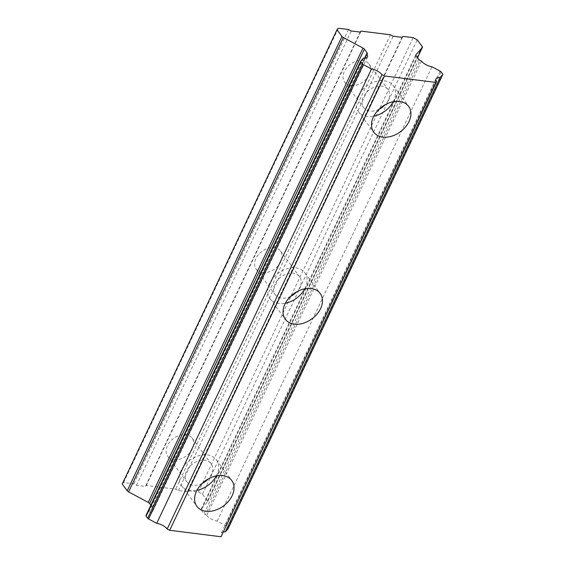 <?xml version="1.0" encoding="UTF-8"?>
<svg xmlns="http://www.w3.org/2000/svg" width="565" height="565" viewBox="0 0 565 565"><rect width="100%" height="100%" fill="white"/><g stroke="black" fill="none" stroke-linecap="round" stroke-linejoin="round"><path stroke-width="0.42" stroke-dasharray="2.83 2.12" d="M363.401 58.139L148.637 512.469A8.68 3.623 25.3 0 0 152.691 511.29A8.68 3.623 25.3 0 0 152.063 508.599L364.976 58.181M145.982 515.478L148.637 512.469M223.719 531.905A8.68 3.623 25.3 0 0 221.24 533.127A8.68 3.623 25.3 0 0 221.868 535.825M367.25 53.781L152.063 508.599M152.486 508.119A2.606 1.088 25.3 0 0 152.557 508.006A2.606 1.088 25.3 0 0 152.345 507.165L150.848 505.152M122.238 484.071L123.558 482.581L133.806 483.873L136.49 485.314L145.403 486.43L146.279 485.441L175.687 489.135L178.378 490.575L187.29 491.691L188.166 490.695L198.414 491.988L202.447 494.149L207.426 500.844A2.606 1.088 25.3 0 1 207.638 501.685A2.606 1.088 25.3 0 1 207.567 501.798L201.168 509.044A2.606 1.088 25.3 0 0 201.098 509.157A2.606 1.088 25.3 0 0 201.31 509.997L204.029 513.656A2.606 1.088 25.3 0 0 205.427 514.764L420.191 60.434M421.483 61.126L206.719 515.464L205.427 514.764M206.719 515.464A8.68 3.623 25.3 0 0 217.207 521.078L225.35 525.45A1.737 0.727 25.3 0 1 226.282 526.192L227.85 528.303A1.737 0.727 25.3 0 1 228.02 528.784M348.57 29.535L133.806 483.873M136.49 485.314L351.253 30.976M123.558 482.581L338.322 28.25M217.207 521.078L431.971 66.748M178.378 490.575L393.141 36.238M402.047 37.361L187.29 491.691M188.166 490.695L402.93 36.365M198.414 491.988L413.177 37.65M202.447 494.149L417.21 39.811M350.9 85.513A15.184 10.855 143.4 0 0 366.784 78.45A15.184 10.855 143.4 0 0 368.98 63.979A15.184 10.855 143.4 0 0 362.695 60.568A15.184 10.855 143.4 0 0 346.811 67.623A15.184 10.855 143.4 0 0 344.615 82.102A15.184 10.855 143.4 0 0 350.9 85.513M174.041 459.67A15.184 10.855 143.4 0 0 189.918 452.607A15.184 10.855 143.4 0 0 192.114 438.136A15.184 10.855 143.4 0 0 185.829 434.725A15.184 10.855 143.4 0 0 169.952 441.781A15.184 10.855 143.4 0 0 167.749 456.259A15.184 10.855 143.4 0 0 174.041 459.67M262.471 272.591A15.184 10.855 143.4 0 0 278.354 265.529A15.184 10.855 143.4 0 0 280.551 251.058A15.184 10.855 143.4 0 0 274.258 247.647A15.184 10.855 143.4 0 0 258.382 254.702A15.184 10.855 143.4 0 0 256.185 269.18A15.184 10.855 143.4 0 0 262.471 272.591M146.279 485.441L361.042 31.103M390.45 34.797L175.687 489.135M360.166 32.099L145.403 486.43M290.615 296.364A15.184 10.855 -36.6 0 1 281.483 298.143A15.184 10.855 -36.6 0 1 275.19 294.732A15.184 10.855 -36.6 0 1 277.394 280.261A15.184 10.855 -36.6 0 1 293.27 273.199A15.184 10.855 -36.6 0 1 299.556 276.61A15.184 10.855 -36.6 0 1 296.689 291.851M202.185 483.442A15.184 10.855 -36.6 0 1 193.046 485.222A15.184 10.855 -36.6 0 1 186.761 481.811A15.184 10.855 -36.6 0 1 188.957 467.34A15.184 10.855 -36.6 0 1 204.841 460.277A15.184 10.855 -36.6 0 1 211.126 463.688A15.184 10.855 -36.6 0 1 208.259 478.929M379.044 109.285A15.184 10.855 -36.6 0 1 369.913 111.065A15.184 10.855 -36.6 0 1 363.627 107.654A15.184 10.855 -36.6 0 1 365.823 93.183A15.184 10.855 -36.6 0 1 381.7 86.12A15.184 10.855 -36.6 0 1 387.993 89.531A15.184 10.855 -36.6 0 1 385.118 104.772M304.747 288.821A21.689 15.509 143.4 0 0 304.782 272.726A21.689 15.509 143.4 0 0 295.799 267.852A21.689 15.509 143.4 0 0 273.114 277.938A21.689 15.509 143.4 0 0 269.971 298.617A21.689 15.509 143.4 0 0 278.955 303.49A21.689 15.509 143.4 0 0 285.396 303.214M216.31 475.9A21.689 15.509 143.4 0 0 216.346 459.804A21.689 15.509 143.4 0 0 207.369 454.931A21.689 15.509 143.4 0 0 184.677 465.016A21.689 15.509 143.4 0 0 181.542 485.695A21.689 15.509 143.4 0 0 190.525 490.568A21.689 15.509 143.4 0 0 196.966 490.293M393.176 101.742A21.689 15.509 143.4 0 0 393.212 85.647A21.689 15.509 143.4 0 0 384.228 80.774A21.689 15.509 143.4 0 0 361.544 90.859A21.689 15.509 143.4 0 0 358.401 111.538A21.689 15.509 143.4 0 0 367.384 116.411A21.689 15.509 143.4 0 0 373.825 116.136M201.31 509.997L416.073 55.667M415.819 54.946L201.168 509.044M152.345 507.165L364.566 58.195M440.114 71.112L225.35 525.45M226.282 526.192L441.046 71.854M442.614 73.973L227.85 528.303M418.792 59.318L204.029 513.656M422.189 46.507L207.426 500.844M207.567 501.798L417.528 57.623L207.638 501.685M367.455 56.959L152.691 511.29M415.854 54.819L201.098 509.157M367.321 53.675L152.557 508.006M436.003 78.796L221.24 533.127M256.185 269.18L275.19 294.732M167.749 456.259L186.761 481.811M368.98 63.979L387.993 89.531M280.551 251.058L299.556 276.61M344.615 82.102L363.627 107.654M192.114 438.136L211.126 463.688M304.782 272.726L320.171 293.412M181.542 485.695L196.931 506.388M358.401 111.538L373.79 132.231M216.346 459.804L231.735 480.49M269.971 298.617L285.36 319.31M393.212 85.647L408.601 106.333"/><path stroke-width="0.85" d="M415.932 54.713A2.606 1.088 -154.7 0 0 415.854 54.819A2.606 1.088 -154.7 0 0 416.073 55.667L418.792 59.318A2.606 1.088 -154.7 0 0 420.191 60.434L421.483 61.126A8.68 3.623 25.3 0 0 431.971 66.748L440.114 71.112A1.737 0.727 -154.7 0 1 441.046 71.854L442.614 73.973A1.737 0.727 -154.7 0 1 442.762 74.531A1.737 0.727 -154.7 0 1 442.713 74.608L440.05 77.617A8.68 3.623 25.3 0 0 436.003 78.796A8.68 3.623 25.3 0 0 436.632 81.487L435.813 82.419L384.483 75.971L381.975 74.622A8.68 3.623 25.3 0 0 371.488 69.008L363.344 64.636A1.737 0.727 -154.7 0 1 362.412 63.894L360.837 61.783A1.737 0.727 -154.7 0 1 360.696 61.218A1.737 0.727 -154.7 0 1 360.745 61.147L363.401 58.139A8.68 3.623 25.3 0 0 367.455 56.959A8.68 3.623 25.3 0 0 366.826 54.261L367.25 53.781A2.606 1.088 -154.7 0 0 367.321 53.675A2.606 1.088 -154.7 0 0 367.109 52.828L364.383 49.169L149.626 503.507A2.606 1.088 25.3 0 0 148.228 502.398L128.615 491.882A2.606 1.088 25.3 0 1 127.224 490.773L122.238 484.071L337.001 29.74L338.322 28.25L348.57 29.535L351.253 30.976L360.166 32.099L361.042 31.103L390.45 34.797L393.141 36.238L402.047 37.361L402.93 36.365L413.177 37.65L417.21 39.811L422.189 46.507A2.606 1.088 -154.7 0 1 422.401 47.354A2.606 1.088 -154.7 0 1 422.33 47.467L415.819 54.946M442.762 74.531L227.999 528.868A1.737 0.727 25.3 0 1 227.949 528.939L225.287 531.948A8.68 3.623 25.3 0 0 223.719 531.905M384.483 75.971L169.719 530.302L221.049 536.75L436.632 81.487M169.719 530.302L167.212 528.96A8.68 3.623 25.3 0 0 156.731 523.338L148.581 518.974A1.737 0.727 25.3 0 1 147.649 518.232L146.074 516.113A1.737 0.727 25.3 0 1 145.932 515.555A1.737 0.727 25.3 0 1 145.982 515.478L360.668 61.303M150.848 505.152L149.626 503.507M364.976 58.181L366.826 54.261M148.228 502.398L362.991 48.06L343.379 37.544A2.606 1.088 -154.7 0 1 341.987 36.435L337.001 29.74M362.991 48.06A2.606 1.088 -154.7 0 1 364.383 49.169M156.731 523.338L371.488 69.008M440.05 77.617L225.287 531.948M381.975 74.622L167.212 528.96M221.049 536.75L435.813 82.419M382.773 137.097A21.689 15.509 -36.6 0 1 373.79 132.231A21.689 15.509 -36.6 0 1 376.933 111.545A21.689 15.509 -36.6 0 1 399.617 101.467A21.689 15.509 -36.6 0 1 408.601 106.333A21.689 15.509 -36.6 0 1 405.465 127.012A21.689 15.509 -36.6 0 1 382.773 137.097M294.344 324.176A21.689 15.509 -36.6 0 1 285.36 319.31A21.689 15.509 -36.6 0 1 288.503 298.624A21.689 15.509 -36.6 0 1 311.188 288.546A21.689 15.509 -36.6 0 1 320.171 293.412A21.689 15.509 -36.6 0 1 317.029 314.091A21.689 15.509 -36.6 0 1 294.344 324.176M205.914 511.254A21.689 15.509 -36.6 0 1 196.931 506.388A21.689 15.509 -36.6 0 1 200.066 485.702A21.689 15.509 -36.6 0 1 222.758 475.624A21.689 15.509 -36.6 0 1 231.735 480.49A21.689 15.509 -36.6 0 1 228.599 501.169A21.689 15.509 -36.6 0 1 205.914 511.254M385.118 104.772A15.184 10.855 -36.6 0 1 379.044 109.285M296.689 291.851A15.184 10.855 -36.6 0 1 290.615 296.364M208.259 478.929A15.184 10.855 -36.6 0 1 202.185 483.442M285.396 303.214A21.689 15.509 143.4 0 0 304.747 288.821M196.966 490.293A21.689 15.509 143.4 0 0 216.31 475.9M373.825 116.136A21.689 15.509 143.4 0 0 393.176 101.742M360.837 61.783L146.074 516.113M343.379 37.544L128.615 491.882M363.344 64.636L148.581 518.974M227.949 528.939L442.713 74.608M127.224 490.773L341.987 36.435M364.566 58.195L367.109 52.828M147.649 518.232L362.412 63.894M422.401 47.354L417.542 57.637L422.33 47.467M360.696 61.218L145.932 515.555"/></g></svg>

